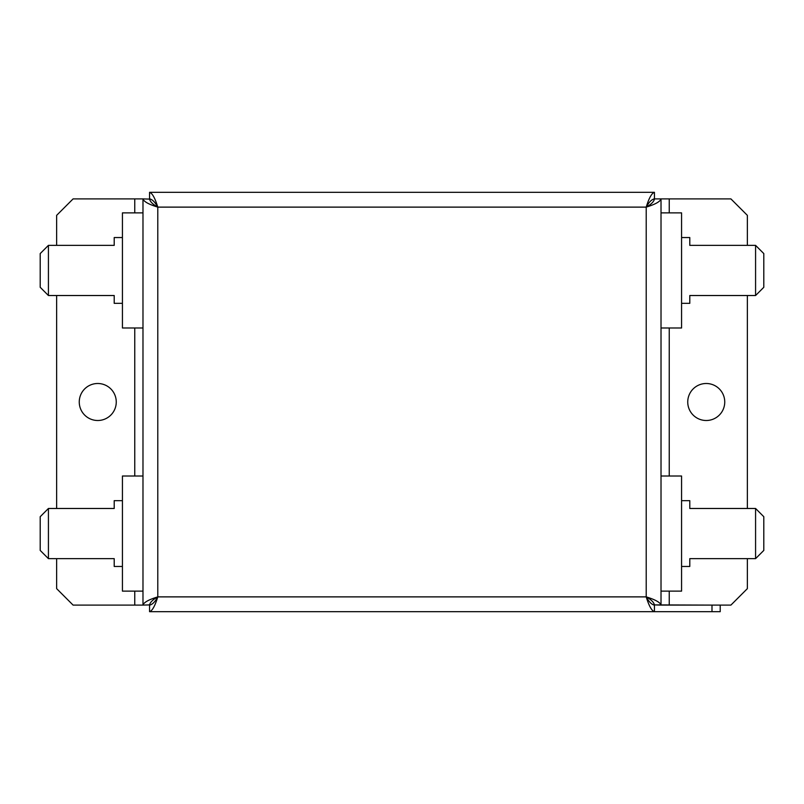 <?xml version="1.0" encoding="UTF-8"?>
<svg xmlns="http://www.w3.org/2000/svg" width="804" height="804" viewBox="0 0 804 804"><rect width="100%" height="100%" fill="white"/><g stroke="black" fill="none" stroke-linecap="round" stroke-linejoin="round"><path stroke-width="1.21" d="M706.244 383.498A18.502 18.502 0 0 0 687.742 402A18.502 18.502 0 0 0 706.244 420.502A18.502 18.502 0 0 0 724.746 402A18.502 18.502 0 0 0 706.244 383.498M97.756 383.498A18.502 18.502 0 0 0 79.254 402A18.502 18.502 0 0 0 97.756 420.502A18.502 18.502 0 0 0 116.258 402A18.502 18.502 0 0 0 97.756 383.498M142.981 212.879L122.429 212.879L122.429 327.992L142.981 327.992L142.981 198.9L142.981 605.1L142.981 591.121L122.429 591.121L122.429 476.008L142.981 476.008L142.981 591.121M661.019 591.121L681.571 591.121L681.571 476.008L661.019 476.008L661.019 605.1L661.019 198.9L654.235 198.9C651.552 199.543 648.878 202.276 646.215 207.12C655.2 204.387 660.134 201.643 661.019 198.9L661.019 212.879L681.571 212.879L681.571 327.992L661.019 327.992L661.019 212.879M149.765 605.1C152.448 604.457 155.122 601.724 157.785 596.88C148.8 599.613 143.866 602.357 142.981 605.1L149.564 604.899L149.564 611.683C152.308 610.809 155.041 605.874 157.785 596.88C152.951 599.533 150.217 602.206 149.564 604.899L149.564 605.1M711.992 605.1L720.213 605.1L720.213 611.683L711.992 611.683L711.992 605.1L654.436 604.899C653.793 602.216 651.049 599.543 646.215 596.88C648.949 605.864 651.692 610.799 654.436 611.683L654.436 604.899L661.019 605.1C660.144 602.357 655.21 599.623 646.215 596.88C648.898 601.734 651.572 604.477 654.235 605.1L654.436 605.1M149.564 198.9L149.564 199.101C150.207 201.784 152.951 204.457 157.785 207.12C155.051 198.136 152.308 193.201 149.564 192.317L149.564 199.101L142.981 198.9C143.856 201.643 148.79 204.377 157.785 207.12C155.102 202.266 152.428 199.523 149.765 198.9L149.564 198.9M654.436 199.101L654.436 199.101C653.783 201.794 651.039 204.467 646.215 207.12L157.785 207.12L157.785 596.88L646.215 596.88L646.215 207.12C648.959 198.126 651.692 193.191 654.436 192.317L654.436 199.101M142.981 476.008L142.981 327.992M661.019 327.992L661.019 476.008M711.992 611.683L149.564 611.683M654.436 192.317L149.564 192.317M661.019 605.1L669.24 605.1L669.24 591.121M669.24 212.879L669.24 198.9L661.019 198.9M669.24 198.9L730.906 198.9L747.358 215.351L747.358 245.361M747.358 558.639L747.358 588.649L730.906 605.1L669.24 605.1M747.358 295.52L747.358 508.48M142.981 198.9L134.76 198.9L134.76 212.879M134.76 591.121L134.76 605.1L142.981 605.1M134.76 605.1L73.094 605.1L56.642 588.649L56.642 558.639M56.642 245.361L56.642 215.351L73.094 198.9L134.76 198.9M56.642 508.48L56.642 295.52M755.579 508.48L755.579 558.639L763.8 550.418L763.8 516.711L755.579 508.48L689.792 508.48L689.792 500.671L681.571 500.671M755.579 558.639L689.792 558.639L689.792 566.458L681.571 566.458M48.421 558.639L48.421 508.48L40.2 516.711L40.2 550.418L48.421 558.639L114.208 558.639L114.208 566.458L122.429 566.458M48.421 508.48L114.208 508.48L114.208 500.671L122.429 500.671M48.421 295.52L48.421 245.361L40.2 253.582L40.2 287.289L48.421 295.52L114.208 295.52L114.208 303.329L122.429 303.329M48.421 245.361L114.208 245.361L114.208 237.542L122.429 237.542M755.579 245.361L755.579 295.52L763.8 287.289L763.8 253.582L755.579 245.361L689.792 245.361L689.792 237.542L681.571 237.542M755.579 295.52L689.792 295.52L689.792 303.329L681.571 303.329M669.24 476.008L669.24 327.992M134.76 327.992L134.76 476.008"/></g></svg>
